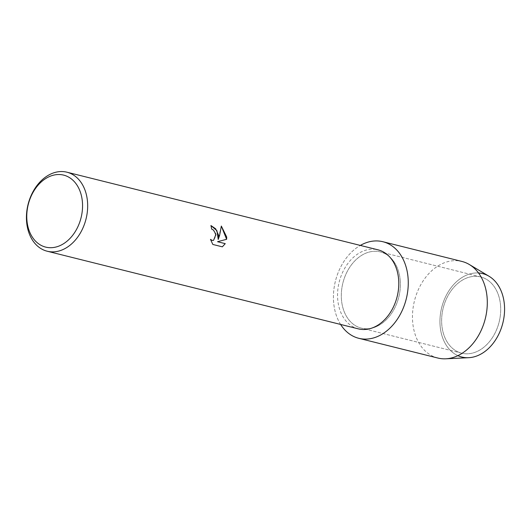 <?xml version="1.0" encoding="UTF-8"?>
<svg xmlns="http://www.w3.org/2000/svg" width="531" height="531" viewBox="0 0 531 531"><rect width="100%" height="100%" fill="white"/><g stroke="black" fill="none" stroke-linecap="round" stroke-linejoin="round"><path stroke-width="0.4" stroke-dasharray="2.65 1.99" d="M500.594 305.989A39.287 28.827 104 0 1 461.658 353.168A39.287 28.827 104 0 1 441.746 324.116A39.287 28.827 104 0 1 480.681 276.936A39.287 28.827 104 0 1 500.594 305.989A39.287 28.827 104 0 1 461.658 353.168A39.287 28.827 104 0 1 441.746 324.116A39.287 28.827 104 0 1 480.681 276.936A39.287 28.827 104 0 1 500.594 305.989M457.888 355.651A42.984 31.541 104 0 1 440.066 325.237A42.984 31.541 104 0 1 478.517 272.974M400.261 280.952A39.287 28.827 104 0 1 361.332 328.131A39.287 28.827 104 0 1 341.42 299.079A39.287 28.827 104 0 1 380.355 251.9A39.287 28.827 104 0 1 400.261 280.952A39.287 28.827 104 0 1 361.332 328.131A39.287 28.827 104 0 1 341.42 299.079A39.287 28.827 104 0 1 380.355 251.9A39.287 28.827 104 0 1 400.261 280.952M358.312 328.862A40.721 29.882 104 0 1 337.67 298.741A40.721 29.882 104 0 1 378.032 249.835M340.61 324.441A49.775 36.52 104 0 1 333.568 301.495A49.775 36.52 104 0 1 360.33 245.422A49.775 36.52 104 0 0 333.568 301.495A49.775 36.52 104 0 0 340.61 324.441M210.88 225.536L210.88 225.536A40.675 29.849 104 0 1 211.61 229.087L213.449 230.102L216.071 235.89L213.542 240.364M222.323 246.849L212.825 244.459M210.449 239.362L212.792 244.472M221.334 226.1L218.195 239.448M217.498 241.731L226.651 239.282M468.707 357.695A42.984 31.541 104 0 1 440.066 325.237A42.984 31.541 104 0 1 455.16 283.003A42.984 31.541 104 0 1 489.024 276.253M437.836 358.033A49.775 36.52 104 0 1 412.607 321.222A49.775 36.52 104 0 1 461.937 261.451M461.658 353.168L361.332 328.131L461.658 353.168M480.681 276.936L380.355 251.9L480.681 276.936"/><path stroke-width="0.8" d="M478.517 272.974A42.984 31.541 104 0 1 504.45 305.405A42.984 31.541 104 0 1 490.498 346.451A42.984 31.541 104 0 1 457.888 355.651M66.906 172.197L378.032 249.835A40.721 29.882 104 0 1 398.668 279.956A40.721 29.882 104 0 1 358.312 328.862L47.193 251.223A40.721 29.882 104 0 1 26.55 221.102A40.721 29.882 104 0 1 66.906 172.197A40.721 29.882 104 0 1 87.549 202.318A40.721 29.882 104 0 1 47.193 251.223M408.12 278.536A49.775 36.52 104 0 1 384.019 332.944A49.775 36.52 104 0 1 340.61 324.441A49.775 36.52 104 0 0 358.79 338.307A49.775 36.52 104 0 0 408.12 278.536A49.775 36.52 104 0 0 360.33 245.422A49.775 36.52 104 0 1 382.891 241.724A49.775 36.52 104 0 1 408.12 278.536M218.493 234.994L218.234 239.441L219.635 235.279L221.334 226.06L226.71 237.045L226.651 239.282L217.537 241.718L225.257 243.649L222.356 246.835L212.825 244.459L210.482 239.348L212.174 240.397L213.555 240.364L215.931 234.357L213.482 230.089L211.643 229.073A40.721 29.882 -76 0 0 210.92 225.529L215.632 228.775L218.493 234.994M82.451 202.557A37.104 27.22 104 0 1 57.149 246.696A37.104 27.22 104 0 1 26.875 219.675A37.104 27.22 104 0 1 52.177 175.535A37.104 27.22 104 0 1 82.451 202.557M210.92 225.549L216.927 230.686L218.234 239.441M213.555 240.364L212.141 240.41L210.502 239.415M222.343 246.835L225.224 243.656L217.537 241.718M226.618 239.295L221.334 226.1M382.891 241.724L461.937 261.451A49.775 36.52 104 0 1 469.304 264.498L489.024 276.253A42.984 31.541 104 0 1 504.45 305.405A42.984 31.541 104 0 1 468.707 357.695L445.774 358.803A49.775 36.52 104 0 1 437.836 358.033L358.79 338.307M469.304 264.498A49.775 36.52 104 0 1 487.159 298.256A49.775 36.52 104 0 1 445.774 358.803"/></g></svg>
